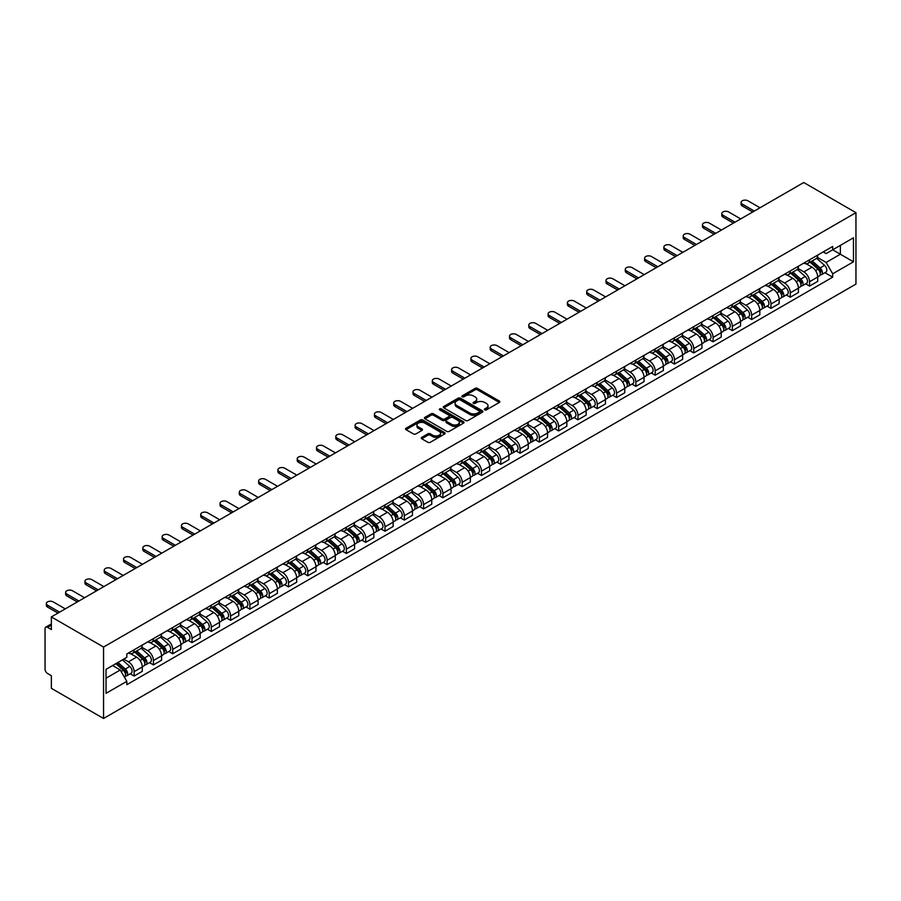 <?xml version="1.0" encoding="UTF-8"?>
<svg xmlns="http://www.w3.org/2000/svg" width="901" height="901" viewBox="0 0 901 901"><rect width="100%" height="100%" fill="white"/><g stroke="black" fill="none" stroke-linecap="round" stroke-linejoin="round"><path stroke-width="1.35" d="M484.738 409.876A1.205 0.698 0 0 0 486.439 409.876L499.345 402.432A1.712 0.991 0 0 0 499.841 401.733A1.712 0.991 0 0 0 499.345 401.035L477.485 388.41A1.712 0.991 0 0 0 475.052 388.41L462.157 395.866A1.205 0.698 0 0 0 463.857 396.845L465.524 395.877A5.496 3.176 0 0 1 473.295 395.877L475.12 396.924A5.496 3.176 0 0 1 476.73 399.177A5.496 3.176 0 0 1 475.12 401.418L473.442 402.375A1.205 0.698 0 0 0 475.142 403.366L476.82 402.398A5.496 3.176 0 0 1 484.592 402.398L486.405 403.445A5.496 3.176 0 0 1 488.015 405.698A5.496 3.176 0 0 1 486.405 407.939L484.738 408.896A1.205 0.698 0 0 0 484.738 409.876L484.738 408.896M421.747 437.345A1.712 0.991 0 0 0 421.251 438.044A1.712 0.991 0 0 0 421.747 438.742L427.885 442.29A1.712 0.991 0 0 0 430.306 442.29L444.644 434.012A1.712 0.991 0 0 0 445.139 433.313A1.712 0.991 0 0 0 444.644 432.615L422.783 419.99A1.712 0.991 0 0 0 420.35 419.99L406.024 428.268A1.712 0.991 0 0 0 405.518 428.966A1.712 0.991 0 0 0 406.024 429.664L413.435 433.944A1.712 0.991 0 0 0 415.857 433.944L421.995 430.408A1.712 0.991 0 0 0 422.49 429.698A1.712 0.991 0 0 0 421.995 429L418.323 426.883A4.595 2.647 0 0 1 416.972 425.002A4.595 2.647 0 0 1 419.81 422.558A4.595 2.647 0 0 1 424.81 423.132L439.204 431.444A4.595 2.647 0 0 1 440.555 433.313A4.595 2.647 0 0 1 437.717 435.769A4.595 2.647 0 0 1 432.705 435.194L430.306 433.809A1.712 0.991 0 0 0 427.885 433.809L421.747 437.345L421.747 438.742M103.559 647.053L51.357 616.915L803.748 182.52L855.95 212.67L103.559 647.053L103.559 718.48L855.95 284.085L855.95 212.67M465.648 420.485A1.712 0.991 0 0 0 468.07 420.485L482.407 412.207A1.712 0.991 0 0 0 482.902 411.509A1.712 0.991 0 0 0 482.407 410.811L460.546 398.186A1.712 0.991 0 0 0 458.113 398.186L443.788 406.464A1.712 0.991 0 0 0 443.281 407.162A1.712 0.991 0 0 0 443.788 407.86L465.648 420.485M440.082 410.146A1.205 0.698 0 0 1 441.299 410.315L463.497 423.132L449.194 431.388A1.712 0.991 0 0 1 446.761 431.388L424.912 418.762L424.912 417.366A1.712 0.991 0 0 0 424.405 418.064A1.712 0.991 0 0 0 424.912 418.762M424.912 417.366L431.038 413.829A1.712 0.991 0 0 1 433.471 413.829L442.335 418.942A1.712 0.991 0 0 0 444.756 418.942L448.833 416.589A1.712 0.991 0 0 0 449.329 415.89A1.712 0.991 0 0 0 448.833 415.192L439.598 409.865A1.205 0.698 0 0 1 441.299 408.885L463.519 421.713A1.712 0.991 0 0 1 464.026 422.411A1.712 0.991 0 0 1 463.519 423.11L463.519 421.713M51.357 616.915L51.357 629.551L47.528 627.344A3.503 2.016 -120 0 0 45.771 627.164A3.503 2.016 -120 0 0 45.05 628.763L45.05 669.195A3.503 2.016 -120 0 0 47.528 673.475L51.357 675.694L51.357 688.33L103.559 718.48M809.56 259.803A8.053 4.651 60 0 1 807.893 263.419L816.058 258.7A8.053 4.651 -120 0 0 817.725 255.096M797.971 268.475L803.872 271.877A8.053 4.651 60 0 1 809.56 281.731L817.725 277.012A8.053 4.651 -120 0 0 812.038 267.158L806.192 263.79M817.725 277.012L817.725 281.371L809.56 286.09L805.64 283.826M807.893 263.419A8.053 4.651 60 0 1 803.929 263.058M809.56 281.731L809.56 286.09M790.256 270.942A8.053 4.651 60 0 1 788.6 274.557L796.754 269.849A8.053 4.651 -120 0 0 798.421 266.234M786.348 294.965L790.267 297.229L798.421 292.521L798.421 288.162A8.053 4.651 -120 0 0 792.734 278.308L786.888 274.929M788.6 274.557A8.053 4.651 60 0 1 784.636 274.197M778.678 279.614L784.568 283.015A8.053 4.651 60 0 1 790.267 292.87L790.267 297.229M770.963 282.092A8.053 4.651 60 0 1 769.296 285.696L777.462 280.988A8.053 4.651 -120 0 0 779.128 277.373M767.044 306.115L770.963 308.367L779.128 303.66L779.128 299.301A8.053 4.651 -120 0 0 773.441 289.446L767.596 286.067M769.296 285.696A8.053 4.651 60 0 1 765.332 285.335M759.374 290.753L765.276 294.154A8.053 4.651 60 0 1 770.963 304.02L770.963 308.367M751.659 293.23A8.053 4.651 60 0 1 750.004 296.846L758.158 292.127A8.053 4.651 -120 0 0 759.825 288.511M747.751 317.253L751.671 319.517L759.825 314.798L759.825 310.44A8.053 4.651 -120 0 0 754.137 300.585L748.292 297.217M750.004 296.846A8.053 4.651 60 0 1 746.039 296.474M740.081 301.891L745.972 305.304A8.053 4.651 60 0 1 751.671 315.159L751.671 319.517M732.367 304.369A8.053 4.651 60 0 1 730.7 307.984L738.865 303.265A8.053 4.651 -120 0 0 740.532 299.661M728.447 328.392L732.367 330.656L740.532 325.937L740.532 321.589A8.053 4.651 -120 0 0 734.844 311.723L728.999 308.356M730.7 307.984A8.053 4.651 60 0 1 726.735 307.624M720.777 313.041L726.679 316.442A8.053 4.651 60 0 1 732.367 326.297L732.367 330.656M713.063 315.508A8.053 4.651 60 0 1 711.407 319.123L719.561 314.415A8.053 4.651 -120 0 0 721.228 310.8M709.155 339.542L713.074 341.794L721.228 337.087L721.228 332.728A8.053 4.651 -120 0 0 715.54 322.873L709.695 319.495M711.407 319.123A8.053 4.651 60 0 1 707.443 318.763M701.485 324.18L707.375 327.581A8.053 4.651 60 0 1 713.074 337.436L713.074 341.794M693.77 326.658A8.053 4.651 60 0 1 692.103 330.273L700.268 325.554A8.053 4.651 -120 0 0 701.935 321.939M689.851 350.68L693.77 352.933L701.935 348.225L701.935 343.867A8.053 4.651 -120 0 0 696.248 334.012L690.403 330.633M692.103 330.273A8.053 4.651 60 0 1 688.139 329.901M682.181 335.318L688.082 338.72A8.053 4.651 60 0 1 693.77 348.586L693.77 352.933M674.466 337.796A8.053 4.651 60 0 1 672.81 341.411L680.965 336.692A8.053 4.651 -120 0 0 682.631 333.077M670.558 361.819L674.466 364.083L682.631 359.364L682.631 355.005A8.053 4.651 -120 0 0 676.944 345.151L671.099 341.783M672.81 341.411A8.053 4.651 60 0 1 668.846 341.051M662.888 346.457L668.779 349.87A8.053 4.651 60 0 1 674.466 359.724L674.466 364.083M655.173 348.935A8.053 4.651 60 0 1 653.507 352.55L661.672 347.842A8.053 4.651 -120 0 0 663.339 344.227M651.254 372.958L655.173 375.221L663.339 370.502L663.339 366.155A8.053 4.651 -120 0 0 657.651 356.3L651.806 352.922M653.507 352.55A8.053 4.651 60 0 1 649.542 352.19M643.584 357.607L649.486 361.008A8.053 4.651 60 0 1 655.173 370.863L655.173 375.221M635.869 360.085A8.053 4.651 60 0 1 634.214 363.689L642.368 358.981A8.053 4.651 -120 0 0 644.035 355.366M631.961 384.108L635.869 386.36L644.035 381.652L644.035 377.294A8.053 4.651 -120 0 0 638.347 367.439L632.502 364.06M634.214 363.689A8.053 4.651 60 0 1 630.25 363.328M624.292 368.746L630.182 372.147A8.053 4.651 60 0 1 635.869 382.001L635.869 386.36M616.577 371.223A8.053 4.651 60 0 1 614.91 374.839L623.075 370.12A8.053 4.651 -120 0 0 624.742 366.504M612.657 395.246L616.577 397.51L624.742 392.791L624.742 388.432A8.053 4.651 -120 0 0 619.055 378.578L613.209 375.199M614.91 374.839A8.053 4.651 60 0 1 610.946 374.467M604.988 379.884L610.889 383.297A8.053 4.651 60 0 1 616.577 393.151L616.577 397.51M597.273 382.362A8.053 4.651 60 0 1 595.617 385.977L603.771 381.258A8.053 4.651 -120 0 0 605.438 377.654M593.365 406.385L597.273 408.649L605.438 403.93L605.438 399.571A8.053 4.651 -120 0 0 599.751 389.716L593.905 386.349M595.617 385.977A8.053 4.651 60 0 1 591.653 385.617M585.695 391.034L591.585 394.435A8.053 4.651 60 0 1 597.273 404.29L597.273 408.649M577.98 393.5A8.053 4.651 60 0 1 576.313 397.116L584.479 392.408A8.053 4.651 -120 0 0 586.146 388.793M574.061 417.523L577.98 419.787L586.146 415.079L586.146 410.721A8.053 4.651 -120 0 0 580.458 400.866L574.613 397.487M576.313 397.116A8.053 4.651 60 0 1 572.349 396.755M566.391 402.173L572.293 405.574A8.053 4.651 60 0 1 577.98 415.429L577.98 419.787M558.676 404.65A8.053 4.651 60 0 1 557.021 408.254L565.175 403.547A8.053 4.651 -120 0 0 566.842 399.931M554.768 428.673L558.676 430.926L566.842 426.218L566.842 421.859A8.053 4.651 -120 0 0 561.154 412.005L555.309 408.626M557.021 408.254A8.053 4.651 60 0 1 553.056 407.894M547.098 413.311L552.989 416.712A8.053 4.651 60 0 1 558.676 426.578L558.676 430.926M539.384 415.789A8.053 4.651 60 0 1 537.717 419.404L545.882 414.685A8.053 4.651 -120 0 0 547.549 411.07M535.464 439.812L539.384 442.076L547.549 437.357L547.549 432.998A8.053 4.651 -120 0 0 541.861 423.143L536.016 419.776M537.717 419.404A8.053 4.651 60 0 1 533.752 419.044M527.795 424.45L533.696 427.862A8.053 4.651 60 0 1 539.384 437.717L539.384 442.076M520.08 426.928A8.053 4.651 60 0 1 518.413 430.543L526.578 425.835A8.053 4.651 -120 0 0 528.245 422.22M516.172 450.95L520.08 453.214L528.245 448.495L528.245 444.148A8.053 4.651 -120 0 0 522.557 434.282L516.712 430.915M518.413 430.543A8.053 4.651 60 0 1 514.46 430.182M508.502 435.6L514.392 439.001A8.053 4.651 60 0 1 520.08 448.856L520.08 453.214M500.787 438.077A8.053 4.651 60 0 1 499.12 441.681L507.286 436.974A8.053 4.651 -120 0 0 508.952 433.358M496.868 462.1L500.787 464.353L508.952 459.645L508.952 455.287A8.053 4.651 -120 0 0 503.265 445.432L497.42 442.053M499.12 441.681A8.053 4.651 60 0 1 495.156 441.321M489.198 446.738L495.1 450.14A8.053 4.651 60 0 1 500.787 459.994L500.787 464.353M481.483 449.216A8.053 4.651 60 0 1 479.816 452.831L487.982 448.112A8.053 4.651 -120 0 0 489.648 444.497M477.575 473.239L481.483 475.503L489.648 470.784L489.648 466.425A8.053 4.651 -120 0 0 483.961 456.57L478.116 453.192M479.816 452.831A8.053 4.651 60 0 1 475.863 452.46M469.905 457.877L475.796 461.289A8.053 4.651 60 0 1 481.483 471.144L481.483 475.503M462.19 460.355A8.053 4.651 60 0 1 460.524 463.97L468.689 459.251A8.053 4.651 -120 0 0 470.356 455.647M458.271 484.378L462.19 486.641L470.356 481.922L470.356 477.564A8.053 4.651 -120 0 0 464.668 467.709L458.823 464.342M460.524 463.97A8.053 4.651 60 0 1 456.559 463.61M450.601 469.027L456.503 472.428A8.053 4.651 60 0 1 462.19 482.283L462.19 486.641M442.887 471.493A8.053 4.651 60 0 1 441.22 475.109L449.385 470.401A8.053 4.651 -120 0 0 451.052 466.786M438.978 495.516L442.887 497.78L451.052 493.072L451.052 488.714A8.053 4.651 -120 0 0 445.364 478.859L439.519 475.48M441.22 475.109A8.053 4.651 60 0 1 437.267 474.748M431.309 480.165L437.199 483.567A8.053 4.651 60 0 1 442.887 493.421L442.887 497.78M423.594 482.643A8.053 4.651 60 0 1 421.927 486.247L430.092 481.539A8.053 4.651 -120 0 0 431.759 477.924M419.675 506.666L423.594 508.919L431.759 504.211L431.759 499.852A8.053 4.651 -120 0 0 426.072 489.998L420.226 486.619M421.927 486.247A8.053 4.651 60 0 1 417.963 485.887M412.005 491.304L417.906 494.705A8.053 4.651 60 0 1 423.594 504.571L423.594 508.919M404.29 493.782A8.053 4.651 60 0 1 402.623 497.397L410.788 492.678A8.053 4.651 -120 0 0 412.455 489.063M400.382 517.805L404.29 520.068L412.455 515.349L412.455 510.991A8.053 4.651 -120 0 0 406.768 501.136L400.922 497.769M402.623 497.397A8.053 4.651 60 0 1 398.67 497.025M392.712 502.443L398.602 505.855A8.053 4.651 60 0 1 404.29 515.71L404.29 520.068M384.997 504.92A8.053 4.651 60 0 1 383.33 508.536L391.496 503.817A8.053 4.651 -120 0 0 393.163 500.213M381.078 528.943L384.997 531.207L393.163 526.488L393.163 522.141A8.053 4.651 -120 0 0 387.475 512.275L381.63 508.907M383.33 508.536A8.053 4.651 60 0 1 379.366 508.175M373.408 513.593L379.31 516.994A8.053 4.651 60 0 1 384.997 526.848L384.997 531.207M365.693 516.07A8.053 4.651 60 0 1 364.027 519.674L372.192 514.967A8.053 4.651 -120 0 0 373.859 511.351M361.785 540.093L365.693 542.346L373.859 537.638L373.859 533.279A8.053 4.651 -120 0 0 368.171 523.425L362.326 520.046M364.027 519.674A8.053 4.651 60 0 1 360.073 519.314M354.116 524.731L360.006 528.132A8.053 4.651 60 0 1 365.693 537.987L365.693 542.346M346.401 527.209A8.053 4.651 60 0 1 344.734 530.824L352.899 526.105A8.053 4.651 -120 0 0 354.566 522.49M342.481 551.232L346.401 553.496L354.566 548.777L354.566 544.418A8.053 4.651 -120 0 0 348.878 534.563L343.033 531.185M344.734 530.824A8.053 4.651 60 0 1 340.769 530.452M334.812 535.87L340.713 539.282A8.053 4.651 60 0 1 346.401 549.137L346.401 553.496M327.097 538.347A8.053 4.651 60 0 1 325.43 541.963L333.595 537.244A8.053 4.651 -120 0 0 335.262 533.64M323.189 562.37L327.097 564.634L335.262 559.915L335.262 555.557A8.053 4.651 -120 0 0 329.575 545.702L323.729 542.334M325.43 541.963A8.053 4.651 60 0 1 321.477 541.602M315.519 547.02L321.409 550.421A8.053 4.651 60 0 1 327.097 560.276L327.097 564.634M307.804 549.486A8.053 4.651 60 0 1 306.137 553.101L314.303 548.394A8.053 4.651 -120 0 0 315.969 544.778M303.885 573.509L307.804 575.773L315.969 571.065L315.969 566.706A8.053 4.651 -120 0 0 310.282 556.852L304.437 553.473M306.137 553.101A8.053 4.651 60 0 1 302.173 552.741M296.215 558.158L302.117 561.56A8.053 4.651 60 0 1 307.804 571.414L307.804 575.773M288.5 560.636A8.053 4.651 60 0 1 286.833 564.24L294.999 559.532A8.053 4.651 -120 0 0 296.666 555.917M284.592 584.659L288.5 586.911L296.666 582.204L296.666 577.845A8.053 4.651 -120 0 0 290.978 567.99L285.133 564.612M286.833 564.24A8.053 4.651 60 0 1 282.88 563.88M276.922 569.297L282.813 572.698A8.053 4.651 60 0 1 288.5 582.564L288.5 586.911M269.208 571.775A8.053 4.651 60 0 1 267.541 575.39L275.706 570.671A8.053 4.651 -120 0 0 277.373 567.056M265.288 595.798L269.208 598.061L277.373 593.342L277.373 588.984A8.053 4.651 -120 0 0 271.685 579.129L265.84 575.762M267.541 575.39A8.053 4.651 60 0 1 263.576 575.018M257.618 580.435L263.52 583.848A8.053 4.651 60 0 1 269.208 593.703L269.208 598.061M249.904 582.913A8.053 4.651 60 0 1 248.237 586.528L256.402 581.809A8.053 4.651 -120 0 0 258.069 578.205M245.996 606.936L249.904 609.2L258.069 604.481L258.069 600.134A8.053 4.651 -120 0 0 252.381 590.268L246.536 586.9M248.237 586.528A8.053 4.651 60 0 1 244.284 586.168M238.326 591.585L244.216 594.987A8.053 4.651 60 0 1 249.904 604.841L249.904 609.2M230.611 594.063A8.053 4.651 60 0 1 228.944 597.667L237.109 592.959A8.053 4.651 -120 0 0 238.776 589.344M226.692 618.086L230.611 620.338L238.776 615.631L238.776 611.272A8.053 4.651 -120 0 0 233.089 601.418L227.243 598.039M228.944 597.667A8.053 4.651 60 0 1 224.98 597.307M219.022 602.724L224.923 606.125A8.053 4.651 60 0 1 230.611 615.98L230.611 620.338M211.307 605.202A8.053 4.651 60 0 1 209.64 608.817L217.805 604.098A8.053 4.651 -120 0 0 219.472 600.483M207.399 629.225L211.307 631.477L219.472 626.769L219.472 622.411A8.053 4.651 -120 0 0 213.785 612.556L207.94 609.177M209.64 608.817A8.053 4.651 60 0 1 205.687 608.445M199.729 613.863L205.619 617.275A8.053 4.651 60 0 1 211.307 627.13L211.307 631.477M192.014 616.34A8.053 4.651 60 0 1 190.348 619.956L198.513 615.237A8.053 4.651 -120 0 0 200.18 611.633M188.095 640.363L192.014 642.627L200.18 637.908L200.18 633.549A8.053 4.651 -120 0 0 194.492 623.695L188.647 620.327M190.348 619.956A8.053 4.651 60 0 1 186.383 619.595M180.425 625.001L186.327 628.414A8.053 4.651 60 0 1 192.014 638.268L192.014 642.627M172.71 627.479A8.053 4.651 60 0 1 171.044 631.094L179.209 626.386A8.053 4.651 -120 0 0 180.876 622.771M168.802 651.502L172.71 653.766L180.876 649.058L180.876 644.699A8.053 4.651 -120 0 0 175.188 634.845L169.343 631.466M171.044 631.094A8.053 4.651 60 0 1 167.09 630.734M161.133 636.151L167.023 639.552A8.053 4.651 60 0 1 172.71 649.407L172.71 653.766M153.418 638.629A8.053 4.651 60 0 1 151.751 642.233L159.916 637.525A8.053 4.651 -120 0 0 161.583 633.91M149.498 662.652L153.418 664.904L161.583 660.196L161.583 655.838A8.053 4.651 -120 0 0 155.896 645.983L150.05 642.604M151.751 642.233A8.053 4.651 60 0 1 147.787 641.872M141.829 647.29L147.73 650.691A8.053 4.651 60 0 1 153.418 660.546L153.418 664.904M134.114 649.767A8.053 4.651 60 0 1 132.447 653.383L140.612 648.664A8.053 4.651 -120 0 0 142.279 645.048M130.206 673.79L134.114 676.054L142.279 671.335L142.279 666.977A8.053 4.651 -120 0 0 136.592 657.122L130.746 653.754M132.447 653.383A8.053 4.651 60 0 1 128.494 653.011M123.73 659.127L128.426 661.841A8.053 4.651 60 0 1 134.114 671.695L134.114 676.054M823.232 251.908L826.138 253.586L853.472 237.808L840.363 245.376L840.363 254.228L826.138 262.45L817.275 257.326M106.036 678.194L120.261 669.984L126.816 681.336L106.036 693.331L106.036 669.33L126.816 657.336L126.816 653.98L832.693 246.446L832.693 249.802L853.472 261.808L832.693 273.803L826.138 262.45M853.472 237.808L853.472 261.808M126.816 681.336L126.816 684.692L832.693 277.159L832.693 273.803M120.261 669.984L112.591 665.546M824.944 272.688L832.693 277.159M485.222 410.056L486.405 409.369A5.496 3.176 0 0 0 488.015 407.117L488.015 405.698M476.73 399.177L476.73 400.596A5.496 3.176 0 0 1 475.12 402.848L473.926 403.535M499.323 402.443L477.485 389.84A1.712 0.991 0 0 0 475.052 389.84L462.63 397.014M482.384 412.23L460.546 399.616A1.712 0.991 0 0 0 458.113 399.616L443.81 407.883L443.788 406.464M479.366 412.005A1.205 0.698 0 0 0 479.366 411.025L460.186 399.943A1.205 0.698 0 0 0 458.485 399.943L456.717 400.956A5.496 3.176 0 0 0 455.106 403.209A5.496 3.176 0 0 0 456.717 405.45L469.838 413.018A5.496 3.176 0 0 0 477.609 413.018L479.366 412.005L479.366 413.435A1.205 0.698 0 0 0 479.715 412.94L479.715 411.509M455.106 403.209L455.106 404.628A5.496 3.176 0 0 0 456.717 406.88L456.717 405.45M479.366 413.435L477.609 414.449A5.496 3.176 0 0 1 469.838 414.449L456.717 406.88M424.934 418.785L431.038 415.248L431.038 413.829M449.329 415.89L449.329 417.321A1.712 0.991 0 0 1 448.833 418.019L444.756 420.373A1.712 0.991 0 0 1 442.335 420.373L433.471 415.248A1.712 0.991 0 0 0 431.038 415.248M451.525 424.258A4.595 2.647 0 0 0 456.537 424.833A4.595 2.647 0 0 0 459.375 422.378A4.595 2.647 0 0 0 458.023 420.497L452.955 417.58A1.712 0.991 0 0 0 450.523 417.58L446.457 419.922A1.712 0.991 0 0 0 445.961 420.621A1.712 0.991 0 0 0 446.457 421.33L451.525 424.258L451.525 425.677A4.595 2.647 0 0 0 456.537 426.252A4.595 2.647 0 0 0 459.375 423.808L459.375 422.378M445.961 420.621L445.961 422.051A1.712 0.991 0 0 0 446.457 422.749L446.457 421.33M451.525 425.677L446.457 422.749M440.555 433.313L440.555 434.744A4.595 2.647 0 0 1 437.717 437.188A4.595 2.647 0 0 1 432.705 436.613L430.306 435.228A1.712 0.991 0 0 0 427.885 435.228L421.769 438.764M416.972 425.002L416.972 426.432A4.595 2.647 0 0 0 418.323 428.313L418.323 426.883M421.972 430.419L418.323 428.313M444.644 432.615L444.644 434.012L422.783 421.42A1.712 0.991 0 0 0 420.35 421.42L406.047 429.687M810.123 262.135L817.984 269.151A4.37 2.523 60 0 1 819.358 275.909L817.725 276.855M810.326 262.315L814.031 264.455M810.911 261.673L819.662 269.478A2.095 1.216 60 0 1 820.315 272.733A2.095 1.216 60 0 1 820.124 272.8M812.218 260.918L820.09 267.935A4.37 2.523 60 0 1 821.453 274.704A4.37 2.523 60 0 1 820.135 274.839M816.61 258.283L824.539 265.367A4.37 2.523 60 0 1 825.913 272.125L821.453 274.704M752.718 211.983L742.266 205.957A4.021 2.32 180 0 1 741.084 204.313L741.084 202.455A4.021 2.32 -0 0 0 742.266 204.099L754.328 211.059M760.016 207.771L747.954 200.81A4.021 2.32 -0 0 0 743.573 200.304A4.021 2.32 -0 0 0 741.084 202.455M790.819 273.273L798.68 280.29A4.37 2.523 60 0 1 800.054 287.059L798.421 287.993M791.033 273.465L794.727 275.593M791.607 272.812L800.358 280.628A2.095 1.216 60 0 1 801.023 283.871A2.095 1.216 60 0 1 800.831 283.95M792.925 272.057L800.786 279.073A4.37 2.523 60 0 1 802.16 285.842A4.37 2.523 60 0 1 800.843 285.977M797.306 269.433L805.235 276.506A4.37 2.523 60 0 1 806.609 283.274L802.16 285.842M771.526 284.412L779.388 291.428A4.37 2.523 60 0 1 780.762 298.197L779.128 299.143M771.729 284.603L775.434 286.743M772.315 283.961L781.066 291.766A2.095 1.216 60 0 1 781.719 295.01A2.095 1.216 60 0 1 781.527 295.089M773.621 283.207L781.494 290.223A4.37 2.523 60 0 1 782.856 296.981A4.37 2.523 60 0 1 781.539 297.127M778.013 280.571L785.942 287.644A4.37 2.523 60 0 1 787.316 294.413L782.856 296.981M733.414 223.133L722.962 217.096A4.021 2.32 180 0 1 721.791 215.452L721.791 213.593A4.021 2.32 -0 0 0 722.962 215.238L735.025 222.198M740.712 218.92L728.65 211.949A4.021 2.32 -0 0 0 724.269 211.453A4.021 2.32 -0 0 0 721.791 213.593M714.121 234.271L703.67 228.235A4.021 2.32 180 0 1 702.487 226.59L702.487 224.732A4.021 2.32 -0 0 0 703.67 226.376L715.732 233.348M721.419 230.059L709.357 223.099A4.021 2.32 -0 0 0 704.976 222.592A4.021 2.32 -0 0 0 702.487 224.732M752.222 295.562L760.084 302.578A4.37 2.523 60 0 1 761.458 309.336L759.825 310.282M752.436 295.742L756.13 297.882M753.011 295.1L761.762 302.905A2.095 1.216 60 0 1 762.426 306.149A2.095 1.216 60 0 1 762.235 306.227M754.328 294.345L762.19 301.362A4.37 2.523 60 0 1 763.564 308.119A4.37 2.523 60 0 1 762.246 308.266M758.71 291.71L766.638 298.794A4.37 2.523 60 0 1 768.012 305.552L763.564 308.119M732.93 306.7L740.791 313.717A4.37 2.523 60 0 1 742.165 320.474L740.532 321.42M733.132 306.881L736.838 309.02M733.718 306.239L742.469 314.055A2.095 1.216 60 0 1 743.122 317.298A2.095 1.216 60 0 1 742.931 317.377M735.025 305.484L742.897 312.501A4.37 2.523 60 0 1 744.26 319.269A4.37 2.523 60 0 1 742.942 319.405M739.417 302.849L747.346 309.933A4.37 2.523 60 0 1 748.72 316.69L744.26 319.269M713.626 317.839L721.487 324.856A4.37 2.523 60 0 1 722.861 331.624L721.228 332.559M713.84 318.03L717.534 320.159M714.414 317.389L723.165 325.193A2.095 1.216 60 0 1 723.83 328.437A2.095 1.216 60 0 1 723.638 328.516M715.732 316.623L723.593 323.639A4.37 2.523 60 0 1 724.967 330.408A4.37 2.523 60 0 1 723.649 330.543M720.113 313.998L728.042 321.071A4.37 2.523 60 0 1 729.416 327.84L724.967 330.408M694.817 245.41L684.366 239.373A4.021 2.32 180 0 1 683.195 237.74L683.195 235.882A4.021 2.32 -0 0 0 684.366 237.515L696.428 244.486M702.116 241.198L690.053 234.237A4.021 2.32 -0 0 0 685.672 233.731A4.021 2.32 -0 0 0 683.195 235.882M675.525 256.56L665.073 250.523A4.021 2.32 180 0 1 663.891 248.879L663.891 247.02A4.021 2.32 -0 0 0 665.073 248.665L677.135 255.625M682.823 252.336L670.761 245.376A4.021 2.32 -0 0 0 666.38 244.869A4.021 2.32 -0 0 0 663.891 247.02M656.221 267.698L645.769 261.662A4.021 2.32 180 0 1 644.598 260.017L644.598 258.159A4.021 2.32 -0 0 0 645.769 259.803L657.831 266.764M663.519 263.486L651.457 256.515A4.021 2.32 -0 0 0 647.076 256.019A4.021 2.32 -0 0 0 644.598 258.159M636.928 278.837L626.477 272.8A4.021 2.32 180 0 1 625.294 271.156L625.294 269.298A4.021 2.32 -0 0 0 626.477 270.942L638.539 277.913M644.226 274.625L632.164 267.665A4.021 2.32 -0 0 0 627.783 267.158A4.021 2.32 -0 0 0 625.294 269.298M617.624 289.976L607.173 283.95A4.021 2.32 180 0 1 606.001 282.306L606.001 280.448A4.021 2.32 -0 0 0 607.173 282.092L619.235 289.052M624.922 285.763L612.86 278.803A4.021 2.32 -0 0 0 608.479 278.296A4.021 2.32 -0 0 0 606.001 280.448M598.332 301.125L587.88 295.089A4.021 2.32 180 0 1 586.697 293.444L586.697 291.586A4.021 2.32 -0 0 0 587.88 293.23L599.942 300.191M605.63 296.902L593.568 289.942A4.021 2.32 -0 0 0 589.186 289.435A4.021 2.32 -0 0 0 586.697 291.586M579.028 312.264L568.576 306.227A4.021 2.32 180 0 1 567.405 304.583L567.405 302.725A4.021 2.32 -0 0 0 568.576 304.369L580.638 311.329M586.326 308.052L574.264 301.08A4.021 2.32 -0 0 0 569.882 300.585A4.021 2.32 -0 0 0 567.405 302.725M559.735 323.403L549.283 317.366A4.021 2.32 180 0 1 548.101 315.722L548.101 313.875A4.021 2.32 -0 0 0 549.283 315.508L561.346 322.479M567.033 319.191L554.971 312.23A4.021 2.32 -0 0 0 550.59 311.723A4.021 2.32 -0 0 0 548.101 313.875M540.431 334.541L529.979 328.516A4.021 2.32 180 0 1 528.808 326.872L528.808 325.013A4.021 2.32 -0 0 0 529.979 326.658L542.042 333.618M547.729 330.329L535.667 323.369A4.021 2.32 -0 0 0 531.286 322.862A4.021 2.32 -0 0 0 528.808 325.013M521.138 345.691L510.687 339.654A4.021 2.32 180 0 1 509.504 338.01L509.504 336.152A4.021 2.32 -0 0 0 510.687 337.796L522.749 344.756M528.437 341.479L516.374 334.508A4.021 2.32 -0 0 0 511.993 334.012A4.021 2.32 -0 0 0 509.504 336.152M501.834 356.83L491.383 350.793A4.021 2.32 180 0 1 490.212 349.149L490.212 347.29A4.021 2.32 -0 0 0 491.383 348.935L503.445 355.906M509.133 352.618L497.07 345.657A4.021 2.32 -0 0 0 492.689 345.151A4.021 2.32 -0 0 0 490.212 347.29M482.542 367.968L472.09 361.932A4.021 2.32 180 0 1 470.908 360.299L470.908 358.44A4.021 2.32 -0 0 0 472.09 360.085L484.152 367.045M489.84 363.756L477.778 356.796A4.021 2.32 -0 0 0 473.397 356.289A4.021 2.32 -0 0 0 470.908 358.44M463.238 379.118L452.786 373.082A4.021 2.32 180 0 1 451.615 371.437L451.615 369.579A4.021 2.32 -0 0 0 452.786 371.223L464.848 378.183M470.536 374.895L458.474 367.935A4.021 2.32 -0 0 0 454.093 367.428A4.021 2.32 -0 0 0 451.615 369.579M443.945 390.257L433.494 384.22A4.021 2.32 180 0 1 432.311 382.576L432.311 380.718A4.021 2.32 -0 0 0 433.494 382.362L445.556 389.322M451.243 386.045L439.181 379.073A4.021 2.32 -0 0 0 434.8 378.578A4.021 2.32 -0 0 0 432.311 380.718M424.641 401.395L414.19 395.359A4.021 2.32 180 0 1 413.018 393.714L413.018 391.867A4.021 2.32 -0 0 0 414.19 393.5L426.252 400.472M431.939 397.183L419.877 390.223A4.021 2.32 -0 0 0 415.496 389.716A4.021 2.32 -0 0 0 413.018 391.867M405.349 412.534L394.897 406.509A4.021 2.32 180 0 1 393.714 404.864L393.714 403.006A4.021 2.32 -0 0 0 394.897 404.65L406.959 411.611M412.647 408.322L400.585 401.362A4.021 2.32 -0 0 0 396.203 400.855A4.021 2.32 -0 0 0 393.714 403.006M386.045 423.684L375.593 417.647A4.021 2.32 180 0 1 374.422 416.003L374.422 414.145A4.021 2.32 -0 0 0 375.593 415.789L387.655 422.749M393.343 419.472L381.281 412.5A4.021 2.32 -0 0 0 376.9 412.005A4.021 2.32 -0 0 0 374.422 414.145M366.752 434.823L356.3 428.786A4.021 2.32 180 0 1 355.118 427.142L355.118 425.283A4.021 2.32 -0 0 0 356.3 426.928L368.363 433.899M374.05 430.61L361.988 423.65A4.021 2.32 -0 0 0 357.607 423.143A4.021 2.32 -0 0 0 355.118 425.283M347.448 445.961L336.997 439.925A4.021 2.32 180 0 1 335.825 438.291L335.825 436.433A4.021 2.32 -0 0 0 336.997 438.077L349.059 445.038M354.746 441.749L342.684 434.789A4.021 2.32 -0 0 0 338.303 434.282A4.021 2.32 -0 0 0 335.825 436.433M694.333 328.978L702.194 336.005A4.37 2.523 60 0 1 703.568 342.763L701.935 343.709M694.536 329.169L698.241 331.309M695.122 328.527L703.872 336.332A2.095 1.216 60 0 1 704.526 339.576A2.095 1.216 60 0 1 704.334 339.654M696.428 327.773L704.3 334.789A4.37 2.523 60 0 1 705.663 341.547A4.37 2.523 60 0 1 704.345 341.693M700.82 325.137L708.749 332.21A4.37 2.523 60 0 1 710.123 338.979L705.663 341.547M675.029 340.127L682.89 347.144A4.37 2.523 60 0 1 684.264 353.902L682.631 354.848M675.243 340.308L678.937 342.448M675.818 339.666L684.569 347.471A2.095 1.216 60 0 1 685.233 350.726A2.095 1.216 60 0 1 685.042 350.793M677.135 338.911L684.997 345.928A4.37 2.523 60 0 1 686.371 352.685A4.37 2.523 60 0 1 685.053 352.832M681.516 336.276L689.445 343.36A4.37 2.523 60 0 1 690.819 350.117L686.371 352.685M655.737 351.266L663.598 358.283A4.37 2.523 60 0 1 664.972 365.051L663.339 365.986M655.939 351.458L659.645 353.586M656.525 350.804L665.276 358.621A2.095 1.216 60 0 1 665.929 361.864A2.095 1.216 60 0 1 665.738 361.943M657.831 350.05L665.704 357.066A4.37 2.523 60 0 1 667.067 363.835A4.37 2.523 60 0 1 665.749 363.97M662.224 347.414L670.153 354.498A4.37 2.523 60 0 1 671.527 361.256L667.067 363.835M636.433 362.405L644.294 369.421A4.37 2.523 60 0 1 645.668 376.19L644.035 377.136M636.647 362.596L640.341 364.736M637.221 361.954L645.972 369.759A2.095 1.216 60 0 1 646.636 373.003A2.095 1.216 60 0 1 646.445 373.082M638.539 361.2L646.4 368.216A4.37 2.523 60 0 1 647.774 374.974A4.37 2.523 60 0 1 646.456 375.12M642.92 358.564L650.849 365.637A4.37 2.523 60 0 1 652.223 372.406L647.774 374.974M617.14 373.555L625.001 380.571A4.37 2.523 60 0 1 626.375 387.329L624.742 388.275M617.343 373.735L621.048 375.875M617.928 373.093L626.679 380.898A2.095 1.216 60 0 1 627.333 384.141A2.095 1.216 60 0 1 627.141 384.22M619.235 372.338L627.107 379.355A4.37 2.523 60 0 1 628.47 386.112A4.37 2.523 60 0 1 627.152 386.259M623.627 369.703L631.556 376.787A4.37 2.523 60 0 1 632.93 383.544L628.47 386.112M597.836 384.693L605.697 391.71A4.37 2.523 60 0 1 607.071 398.467L605.438 399.413M598.05 384.873L601.744 387.013M598.624 384.231L607.375 392.036A2.095 1.216 60 0 1 608.04 395.291A2.095 1.216 60 0 1 607.848 395.359M599.942 383.477L607.803 390.493A4.37 2.523 60 0 1 609.177 397.262A4.37 2.523 60 0 1 607.86 397.397M604.323 380.841L612.252 387.926A4.37 2.523 60 0 1 613.626 394.683L609.177 397.262M578.543 395.832L586.405 402.848A4.37 2.523 60 0 1 587.779 409.617L586.146 410.552M578.746 396.023L582.451 398.152M579.332 395.37L588.083 403.186A2.095 1.216 60 0 1 588.736 406.43A2.095 1.216 60 0 1 588.544 406.509M580.638 394.615L588.499 401.632A4.37 2.523 60 0 1 589.873 408.401A4.37 2.523 60 0 1 588.556 408.536M585.031 391.991L592.959 399.064A4.37 2.523 60 0 1 594.333 405.833L589.873 408.401M559.239 406.97L567.101 413.987A4.37 2.523 60 0 1 568.475 420.756L566.842 421.702M559.453 407.162L563.148 409.302M560.028 406.52L568.779 414.325A2.095 1.216 60 0 1 569.443 417.568A2.095 1.216 60 0 1 569.252 417.647M561.346 405.765L569.207 412.782A4.37 2.523 60 0 1 570.581 419.539A4.37 2.523 60 0 1 569.263 419.686M565.727 403.13L573.655 410.203A4.37 2.523 60 0 1 575.029 416.972L570.581 419.539M539.947 418.12L547.808 425.137A4.37 2.523 60 0 1 549.182 431.894L547.549 432.84M540.149 418.301L543.855 420.44M540.735 417.659L549.486 425.463A2.095 1.216 60 0 1 550.139 428.718A2.095 1.216 60 0 1 549.948 428.786M542.042 416.904L549.903 423.92A4.37 2.523 60 0 1 551.277 430.678A4.37 2.523 60 0 1 549.959 430.824M546.434 414.269L554.363 421.353A4.37 2.523 60 0 1 555.737 428.11L551.277 430.678M520.643 429.259L528.504 436.275A4.37 2.523 60 0 1 529.878 443.044L528.245 443.979M520.857 429.439L524.551 431.579M521.431 428.797L530.182 436.613A2.095 1.216 60 0 1 530.847 439.857A2.095 1.216 60 0 1 530.655 439.936M522.749 428.043L530.61 435.059A4.37 2.523 60 0 1 531.984 441.828A4.37 2.523 60 0 1 530.666 441.963M527.13 425.407L535.059 432.491A4.37 2.523 60 0 1 536.433 439.249L531.984 441.828M501.35 440.398L509.211 447.414A4.37 2.523 60 0 1 510.585 454.183L508.952 455.118M501.553 440.589L505.258 442.729M502.139 439.947L510.89 447.752A2.095 1.216 60 0 1 511.543 450.996A2.095 1.216 60 0 1 511.351 451.074M503.445 439.181L511.306 446.209A4.37 2.523 60 0 1 512.68 452.966A4.37 2.523 60 0 1 511.363 453.102M507.837 436.557L515.766 443.63A4.37 2.523 60 0 1 517.14 450.399L512.68 452.966M482.046 451.547L489.907 458.564A4.37 2.523 60 0 1 491.282 465.321L489.648 466.267M482.26 451.728L485.954 453.867M482.835 451.086L491.586 458.891A2.095 1.216 60 0 1 492.25 462.134A2.095 1.216 60 0 1 492.059 462.213M484.152 450.331L492.014 457.348A4.37 2.523 60 0 1 493.388 464.105A4.37 2.523 60 0 1 492.07 464.252M488.533 447.696L496.462 454.768A4.37 2.523 60 0 1 497.836 461.537L493.388 464.105M462.754 462.686L470.615 469.703A4.37 2.523 60 0 1 471.989 476.46L470.356 477.406M462.956 462.866L466.662 465.006M463.542 462.224L472.293 470.029A2.095 1.216 60 0 1 472.946 473.284A2.095 1.216 60 0 1 472.755 473.352M464.848 461.47L472.71 468.486A4.37 2.523 60 0 1 474.084 475.255A4.37 2.523 60 0 1 472.766 475.39M469.241 458.834L477.17 465.918A4.37 2.523 60 0 1 478.544 472.676L474.084 475.255M443.45 473.825L451.311 480.841A4.37 2.523 60 0 1 452.685 487.61L451.052 488.545M443.664 474.016L447.358 476.145M444.238 473.363L452.989 481.179A2.095 1.216 60 0 1 453.654 484.423A2.095 1.216 60 0 1 453.462 484.501M445.556 472.608L453.417 479.625A4.37 2.523 60 0 1 454.791 486.394A4.37 2.523 60 0 1 453.473 486.529M449.937 469.984L457.866 477.057A4.37 2.523 60 0 1 459.24 483.826L454.791 486.394M424.157 484.963L432.018 491.98A4.37 2.523 60 0 1 433.392 498.749L431.759 499.695M424.36 485.155L428.065 487.295M424.945 484.513L433.696 492.318A2.095 1.216 60 0 1 434.35 495.561A2.095 1.216 60 0 1 434.158 495.64M426.252 483.758L434.113 490.775A4.37 2.523 60 0 1 435.487 497.532A4.37 2.523 60 0 1 434.169 497.679M430.644 481.123L438.573 488.196A4.37 2.523 60 0 1 439.947 494.964L435.487 497.532M404.853 496.113L412.714 503.13A4.37 2.523 60 0 1 414.088 509.887L412.455 510.833M405.067 496.293L408.761 498.433M405.641 495.651L414.392 503.456A2.095 1.216 60 0 1 415.057 506.711A2.095 1.216 60 0 1 414.865 506.779M406.959 494.897L414.82 501.913A4.37 2.523 60 0 1 416.194 508.671A4.37 2.523 60 0 1 414.877 508.817M411.34 492.261L419.269 499.345A4.37 2.523 60 0 1 420.643 506.103L416.194 508.671M385.56 507.252L393.422 514.268A4.37 2.523 60 0 1 394.796 521.037L393.163 521.972M385.763 507.432L389.469 509.572M386.349 506.79L395.1 514.606A2.095 1.216 60 0 1 395.753 517.85A2.095 1.216 60 0 1 395.562 517.929M387.655 506.035L395.516 513.052A4.37 2.523 60 0 1 396.89 519.821A4.37 2.523 60 0 1 395.573 519.956M392.048 503.4L399.976 510.484A4.37 2.523 60 0 1 401.35 517.242L396.89 519.821M366.256 518.39L374.118 525.407A4.37 2.523 60 0 1 375.492 532.176L373.859 533.11M366.47 518.582L370.165 520.71M367.045 517.94L375.796 525.745A2.095 1.216 60 0 1 376.46 528.988A2.095 1.216 60 0 1 376.269 529.067M368.363 517.174L376.224 524.191A4.37 2.523 60 0 1 377.598 530.959A4.37 2.523 60 0 1 376.28 531.094M372.744 514.55L380.673 521.623A4.37 2.523 60 0 1 382.047 528.391L377.598 530.959M346.964 529.54L354.825 536.557A4.37 2.523 60 0 1 356.199 543.314L354.566 544.26M347.167 529.72L350.872 531.86M347.752 529.078L356.503 536.883A2.095 1.216 60 0 1 357.156 540.127A2.095 1.216 60 0 1 356.965 540.206M349.059 528.324L356.92 535.34A4.37 2.523 60 0 1 358.294 542.098A4.37 2.523 60 0 1 356.976 542.244M353.451 525.688L361.38 532.761A4.37 2.523 60 0 1 362.754 539.53L358.294 542.098M327.66 540.679L335.521 547.695A4.37 2.523 60 0 1 336.895 554.453L335.262 555.399M327.874 540.859L331.568 542.999M328.448 540.217L337.199 548.022A2.095 1.216 60 0 1 337.864 551.277A2.095 1.216 60 0 1 337.672 551.344M329.766 539.462L337.627 546.479A4.37 2.523 60 0 1 339.001 553.248A4.37 2.523 60 0 1 337.684 553.383M334.147 536.827L342.076 543.911A4.37 2.523 60 0 1 343.45 550.669L339.001 553.248M328.155 457.111L317.704 451.074A4.021 2.32 180 0 1 316.521 449.43L316.521 447.572A4.021 2.32 -0 0 0 317.704 449.216L329.766 456.176M335.454 452.888L323.391 445.927A4.021 2.32 -0 0 0 319.01 445.421A4.021 2.32 -0 0 0 316.521 447.572M308.852 468.25L298.4 462.213A4.021 2.32 180 0 1 297.229 460.569L297.229 458.71A4.021 2.32 -0 0 0 298.4 460.355L310.462 467.315M316.15 464.038L304.087 457.066A4.021 2.32 -0 0 0 299.706 456.57A4.021 2.32 -0 0 0 297.229 458.71M289.559 479.388L279.107 473.352A4.021 2.32 180 0 1 277.925 471.707L277.925 469.86A4.021 2.32 -0 0 0 279.107 471.493L291.169 478.465M296.857 475.176L284.795 468.216A4.021 2.32 -0 0 0 280.414 467.709A4.021 2.32 -0 0 0 277.925 469.86M270.255 490.527L259.803 484.501A4.021 2.32 180 0 1 258.632 482.857L258.632 480.999A4.021 2.32 -0 0 0 259.803 482.643L271.865 489.603M277.553 486.315L265.491 479.355A4.021 2.32 -0 0 0 261.11 478.848A4.021 2.32 -0 0 0 258.632 480.999M308.367 551.817L316.228 558.834A4.37 2.523 60 0 1 317.603 565.603L315.969 566.538M308.57 552.009L312.275 554.138M309.156 551.356L317.907 559.172A2.095 1.216 60 0 1 318.56 562.415A2.095 1.216 60 0 1 318.368 562.494M310.462 550.601L318.323 557.618A4.37 2.523 60 0 1 319.697 564.386A4.37 2.523 60 0 1 318.38 564.522M314.854 547.977L322.783 555.05A4.37 2.523 60 0 1 324.157 561.819L319.697 564.386M250.962 501.677L240.511 495.64A4.021 2.32 180 0 1 239.328 493.996L239.328 492.137A4.021 2.32 -0 0 0 240.511 493.782L252.573 500.742M258.26 497.465L246.198 490.493A4.021 2.32 -0 0 0 241.817 489.998A4.021 2.32 -0 0 0 239.328 492.137M289.063 562.956L296.925 569.973A4.37 2.523 60 0 1 298.299 576.741L296.666 577.687M289.277 563.148L292.971 565.287M289.852 562.506L298.603 570.31A2.095 1.216 60 0 1 299.267 573.554A2.095 1.216 60 0 1 299.076 573.633M291.169 561.751L299.031 568.768A4.37 2.523 60 0 1 300.405 575.525A4.37 2.523 60 0 1 299.087 575.671M295.551 559.116L303.479 566.188A4.37 2.523 60 0 1 304.853 572.957L300.405 575.525M231.658 512.815L221.207 506.779A4.021 2.32 180 0 1 220.035 505.134L220.035 503.276A4.021 2.32 -0 0 0 221.207 504.92L233.269 511.892M238.956 508.603L226.894 501.643A4.021 2.32 -0 0 0 222.513 501.136A4.021 2.32 -0 0 0 220.035 503.276M269.771 574.106L277.632 581.122A4.37 2.523 60 0 1 279.006 587.88L277.373 588.826M269.973 574.286L273.679 576.426M270.559 573.644L279.31 581.449A2.095 1.216 60 0 1 279.963 584.693A2.095 1.216 60 0 1 279.772 584.772M271.865 572.89L279.727 579.906A4.37 2.523 60 0 1 281.101 586.664A4.37 2.523 60 0 1 279.783 586.81M276.258 570.254L284.187 577.338A4.37 2.523 60 0 1 285.561 584.096L281.101 586.664M212.366 523.954L201.914 517.917A4.021 2.32 180 0 1 200.732 516.284L200.732 514.426A4.021 2.32 -0 0 0 201.914 516.07L213.976 523.03M219.664 519.742L207.602 512.782A4.021 2.32 -0 0 0 203.221 512.275A4.021 2.32 -0 0 0 200.732 514.426M250.467 585.245L258.328 592.261A4.37 2.523 60 0 1 259.702 599.019L258.069 599.965M250.681 585.425L254.375 587.565M251.255 584.783L260.006 592.599A2.095 1.216 60 0 1 260.671 595.843A2.095 1.216 60 0 1 260.479 595.921M252.573 584.028L260.434 591.045A4.37 2.523 60 0 1 261.808 597.813A4.37 2.523 60 0 1 260.49 597.949M256.954 581.393L264.883 588.477A4.37 2.523 60 0 1 266.257 595.234L261.808 597.813M193.062 535.104L182.61 529.067A4.021 2.32 180 0 1 181.439 527.423L181.439 525.565A4.021 2.32 -0 0 0 182.61 527.209L194.672 534.169M200.36 530.88L188.298 523.92A4.021 2.32 -0 0 0 183.917 523.413A4.021 2.32 -0 0 0 181.439 525.565M231.174 596.383L239.035 603.4A4.37 2.523 60 0 1 240.409 610.168L238.776 611.103M231.377 596.575L235.082 598.703M231.962 595.933L240.713 603.738A2.095 1.216 60 0 1 241.367 606.981A2.095 1.216 60 0 1 241.175 607.06M233.269 595.167L241.13 602.183A4.37 2.523 60 0 1 242.504 608.952A4.37 2.523 60 0 1 241.186 609.087M237.661 592.543L245.59 599.615A4.37 2.523 60 0 1 246.964 606.384L242.504 608.952M173.769 546.243L163.318 540.206A4.021 2.32 180 0 1 162.135 538.561L162.135 536.703A4.021 2.32 -0 0 0 163.318 538.347L175.38 545.308M181.067 542.03L169.005 535.059A4.021 2.32 -0 0 0 164.624 534.563A4.021 2.32 -0 0 0 162.135 536.703M211.87 607.522L219.731 614.55A4.37 2.523 60 0 1 221.105 621.307L219.472 622.253M212.084 607.713L215.778 609.853M212.659 607.071L221.409 614.876A2.095 1.216 60 0 1 222.074 618.12A2.095 1.216 60 0 1 221.883 618.199M213.976 606.317L221.837 613.333A4.37 2.523 60 0 1 223.211 620.091A4.37 2.523 60 0 1 221.894 620.237M218.357 603.681L226.286 610.754A4.37 2.523 60 0 1 227.66 617.523L223.211 620.091M154.465 557.381L144.014 551.344A4.021 2.32 180 0 1 142.842 549.7L142.842 547.853A4.021 2.32 -0 0 0 144.014 549.486L156.076 556.458M161.763 553.169L149.701 546.209A4.021 2.32 -0 0 0 145.32 545.702A4.021 2.32 -0 0 0 142.842 547.853M192.577 618.672L200.439 625.688A4.37 2.523 60 0 1 201.813 632.446L200.18 633.392M192.78 618.852L196.486 620.992M193.366 618.21L202.117 626.015A2.095 1.216 60 0 1 202.77 629.27A2.095 1.216 60 0 1 202.579 629.337M194.672 617.455L202.534 624.472A4.37 2.523 60 0 1 203.908 631.241A4.37 2.523 60 0 1 202.59 631.376M199.065 614.82L206.993 621.904A4.37 2.523 60 0 1 208.368 628.661L203.908 631.241M135.173 568.52L124.721 562.494A4.021 2.32 180 0 1 123.538 560.85L123.538 558.992A4.021 2.32 -0 0 0 124.721 560.636L136.783 567.596M142.471 564.308L130.408 557.347A4.021 2.32 -0 0 0 126.027 556.841A4.021 2.32 -0 0 0 123.538 558.992M173.274 629.81L181.135 636.827A4.37 2.523 60 0 1 182.509 643.596L180.876 644.53M173.488 630.002L177.182 632.13M174.062 629.348L182.813 637.165A2.095 1.216 60 0 1 183.477 640.408A2.095 1.216 60 0 1 183.286 640.487M175.38 628.594L183.241 635.61A4.37 2.523 60 0 1 184.615 642.379A4.37 2.523 60 0 1 183.297 642.514M179.761 625.97L187.69 633.043A4.37 2.523 60 0 1 189.064 639.8L184.615 642.379M115.869 579.67L105.417 573.633A4.021 2.32 180 0 1 104.246 571.989L104.246 570.13A4.021 2.32 -0 0 0 105.417 571.775L117.479 578.735M123.167 575.446L111.105 568.486A4.021 2.32 -0 0 0 106.723 567.979A4.021 2.32 -0 0 0 104.246 570.13M153.981 640.949L161.842 647.965A4.37 2.523 60 0 1 163.216 654.734L161.583 655.68M154.184 641.14L157.889 643.28M154.769 640.498L163.52 648.303A2.095 1.216 60 0 1 164.173 651.547A2.095 1.216 60 0 1 163.982 651.626M156.076 639.744L163.937 646.76A4.37 2.523 60 0 1 165.311 653.518A4.37 2.523 60 0 1 163.993 653.664M160.468 637.108L168.397 644.181A4.37 2.523 60 0 1 169.771 650.95L165.311 653.518M96.576 590.808L86.124 584.772A4.021 2.32 180 0 1 84.942 583.127L84.942 581.269A4.021 2.32 -0 0 0 86.124 582.913L98.186 589.873M103.874 586.596L91.812 579.625A4.021 2.32 -0 0 0 87.431 579.129A4.021 2.32 -0 0 0 84.942 581.269M134.677 652.099L142.538 659.115A4.37 2.523 60 0 1 143.912 665.873L142.279 666.819M134.891 652.279L138.585 654.419M135.465 651.637L144.216 659.442A2.095 1.216 60 0 1 144.881 662.685A2.095 1.216 60 0 1 144.689 662.764M136.783 650.882L144.644 657.899A4.37 2.523 60 0 1 146.018 664.656A4.37 2.523 60 0 1 144.701 664.803M141.164 648.247L149.093 655.331A4.37 2.523 60 0 1 150.467 662.089L146.018 664.656M77.272 601.947L66.82 595.91A4.021 2.32 180 0 1 65.649 594.277L65.649 592.419A4.021 2.32 -0 0 0 66.82 594.052L78.883 601.023M84.57 597.735L72.508 590.774A4.021 2.32 -0 0 0 68.127 590.268A4.021 2.32 -0 0 0 65.649 592.419M115.857 663.665L123.246 670.254A4.37 2.523 60 0 1 124.62 677.011L124.394 677.147M115.936 663.62L119.292 665.557M116.657 663.204L124.924 670.592A2.095 1.216 60 0 1 125.577 673.835A2.095 1.216 60 0 1 125.385 673.903M117.963 662.449L125.34 669.038A4.37 2.523 60 0 1 126.714 675.806A4.37 2.523 60 0 1 125.397 675.941M122.412 659.881L129.8 666.47A4.37 2.523 60 0 1 131.174 673.227L126.714 675.806M57.979 613.085L47.528 607.06A4.021 2.32 180 0 1 46.345 605.416L46.345 603.557A4.021 2.32 -0 0 0 47.528 605.202L59.59 612.162M65.277 608.873L53.215 601.913A4.021 2.32 -0 0 0 48.834 601.406A4.021 2.32 -0 0 0 46.345 603.557M153.418 660.546L161.583 655.838M172.71 649.407L180.876 644.699M192.014 638.268L200.18 633.549M211.307 627.13L219.472 622.411M230.611 615.98L238.776 611.272M249.904 604.841L258.069 600.134M269.208 593.703L277.373 588.984M288.5 582.564L296.666 577.845M307.804 571.414L315.969 566.706M327.097 560.276L335.262 555.557M346.401 549.137L354.566 544.418M365.693 537.987L373.859 533.279M384.997 526.848L393.163 522.141M404.29 515.71L412.455 510.991M423.594 504.571L431.759 499.852M442.887 493.421L451.052 488.714M462.19 482.283L470.356 477.564M481.483 471.144L489.648 466.425M500.787 459.994L508.952 455.287M520.08 448.856L528.245 444.148M539.384 437.717L547.549 432.998M558.676 426.578L566.842 421.859M577.98 415.429L586.146 410.721M597.273 404.29L605.438 399.571M616.577 393.151L624.742 388.432M635.869 382.001L644.035 377.294M655.173 370.863L663.339 366.155M674.466 359.724L682.631 355.005M693.77 348.586L701.935 343.867M713.074 337.436L721.228 332.728M732.367 326.297L740.532 321.589M751.671 315.159L759.825 310.44M770.963 304.02L779.128 299.301M790.267 292.87L798.421 288.162M134.114 671.695L142.279 666.977M128.426 661.841L136.592 657.122M147.73 650.691L155.896 645.983M167.023 639.552L175.188 634.845M186.327 628.414L194.492 623.695M205.619 617.275L213.785 612.556M224.923 606.125L233.089 601.418M244.216 594.987L252.381 590.268M263.52 583.848L271.685 579.129M282.813 572.698L290.978 567.99M302.117 561.56L310.282 556.852M321.409 550.421L329.575 545.702M340.713 539.282L348.878 534.563M360.006 528.132L368.171 523.425M379.31 516.994L387.475 512.275M398.602 505.855L406.768 501.136M417.906 494.705L426.072 489.998M437.199 483.567L445.364 478.859M456.503 472.428L464.668 467.709M475.796 461.289L483.961 456.57M495.1 450.14L503.265 445.432M514.392 439.001L522.557 434.282M533.696 427.862L541.861 423.143M552.989 416.712L561.154 412.005M572.293 405.574L580.458 400.866M591.585 394.435L599.751 389.716M610.889 383.297L619.055 378.578M630.182 372.147L638.347 367.439M649.486 361.008L657.651 356.3M668.779 349.87L676.944 345.151M688.082 338.72L696.248 334.012M707.375 327.581L715.54 322.873M726.679 316.442L734.844 311.723M745.972 305.304L754.137 300.585M765.276 294.154L773.441 289.446M784.568 283.015L792.734 278.308M803.872 271.877L812.038 267.158M51.357 625.125L47.528 627.344M486.405 409.369L486.405 407.939M473.442 403.366L473.442 402.375M475.12 402.848L475.12 401.418M462.157 396.845L462.157 395.866M475.052 389.84L475.052 388.41M477.485 389.84L477.485 388.41M499.345 402.432L499.345 401.035M458.113 399.616L458.113 398.186M460.546 399.616L460.546 398.186M482.407 412.207L482.407 410.811M469.838 414.449L469.838 413.018M477.609 414.449L477.609 413.018M433.471 415.248L433.471 413.829M442.335 420.373L442.335 418.942M444.756 420.373L444.756 418.942M448.833 418.019L448.833 416.589M441.299 410.315L441.299 408.885M427.885 435.228L427.885 433.809M430.306 435.228L430.306 433.809M432.705 436.613L432.705 435.194M421.995 430.408L421.995 429M406.024 429.664L406.024 428.268M420.35 421.42L420.35 419.99M422.783 421.42L422.783 419.99M817.984 269.151L815.529 270.57M820.755 271.764L819.966 272.226M824.539 265.367L820.09 267.935M742.266 204.099L742.266 205.957M798.68 280.29L796.236 281.709M801.462 282.914L800.674 283.364M805.235 276.506L800.786 279.073M779.388 291.428L776.932 292.848M782.158 294.053L781.37 294.503M785.942 287.644L781.494 290.223M722.962 215.238L722.962 217.096M703.67 226.376L703.67 228.235M760.084 302.578L757.64 303.986M762.865 305.191L762.077 305.653M766.638 298.794L762.19 301.362M740.791 313.717L738.336 315.136M743.562 316.33L742.773 316.792M747.346 309.933L742.897 312.501M721.487 324.856L719.043 326.275M724.269 327.48L723.48 327.93M728.042 321.071L723.593 323.639M684.366 237.515L684.366 239.373M665.073 248.665L665.073 250.523M645.769 259.803L645.769 261.662M626.477 270.942L626.477 272.8M607.173 282.092L607.173 283.95M587.88 293.23L587.88 295.089M568.576 304.369L568.576 306.227M549.283 315.508L549.283 317.366M529.979 326.658L529.979 328.516M510.687 337.796L510.687 339.654M491.383 348.935L491.383 350.793M472.09 360.085L472.09 361.932M452.786 371.223L452.786 373.082M433.494 382.362L433.494 384.22M414.19 393.5L414.19 395.359M394.897 404.65L394.897 406.509M375.593 415.789L375.593 417.647M356.3 426.928L356.3 428.786M336.997 438.077L336.997 439.925M702.194 336.005L699.739 337.413M704.965 338.618L704.177 339.069M708.749 332.21L704.3 334.789M682.89 347.144L680.446 348.552M685.672 349.757L684.884 350.219M689.445 343.36L684.997 345.928M663.598 358.283L661.143 359.702M666.368 360.907L665.58 361.357M670.153 354.498L665.704 357.066M644.294 369.421L641.85 370.84M647.076 372.045L646.287 372.496M650.849 365.637L646.4 368.216M625.001 380.571L622.546 381.979M627.772 383.184L626.983 383.646M631.556 376.787L627.107 379.355M605.697 391.71L603.253 393.129M608.479 394.323L607.691 394.784M612.252 387.926L607.803 390.493M586.405 402.848L583.949 404.267M589.175 405.473L588.387 405.923M592.959 399.064L588.499 401.632M567.101 413.987L564.657 415.406M569.882 416.611L569.094 417.062M573.655 410.203L569.207 412.782M547.808 425.137L545.353 426.545M550.579 427.75L549.79 428.212M554.363 421.353L549.903 423.92M528.504 436.275L526.06 437.695M531.286 438.9L530.498 439.35M535.059 432.491L530.61 435.059M509.211 447.414L506.756 448.833M511.982 450.038L511.194 450.489M515.766 443.63L511.306 446.209M489.907 458.564L487.464 459.972M492.689 461.177L491.901 461.627M496.462 454.768L492.014 457.348M470.615 469.703L468.16 471.122M473.385 472.315L472.597 472.777M477.17 465.918L472.71 468.486M451.311 480.841L448.867 482.26M454.093 483.465L453.304 483.916M457.866 477.057L453.417 479.625M432.018 491.98L429.563 493.399M434.789 494.604L434 495.054M438.573 488.196L434.113 490.775M412.714 503.13L410.27 504.537M415.496 505.743L414.708 506.204M419.269 499.345L414.82 501.913M393.422 514.268L390.966 515.687M396.192 516.881L395.404 517.343M399.976 510.484L395.516 513.052M374.118 525.407L371.674 526.826M376.9 528.031L376.111 528.482M380.673 521.623L376.224 524.191M354.825 536.557L352.37 537.965M357.596 539.17L356.807 539.62M361.38 532.761L356.92 535.34M335.521 547.695L333.077 549.114M338.303 550.308L337.515 550.77M342.076 543.911L337.627 546.479M317.704 449.216L317.704 451.074M298.4 460.355L298.4 462.213M279.107 471.493L279.107 473.352M259.803 482.643L259.803 484.501M316.228 558.834L313.773 560.253M318.999 561.458L318.211 561.909M322.783 555.05L318.323 557.618M240.511 493.782L240.511 495.64M296.925 569.973L294.481 571.392M299.706 572.597L298.918 573.047M303.479 566.188L299.031 568.768M221.207 504.92L221.207 506.779M277.632 581.122L275.177 582.53M280.402 583.735L279.614 584.197M284.187 577.338L279.727 579.906M201.914 516.07L201.914 517.917M258.328 592.261L255.884 593.68M261.11 594.874L260.321 595.336M264.883 588.477L260.434 591.045M182.61 527.209L182.61 529.067M239.035 603.4L236.58 604.819M241.806 606.024L241.017 606.474M245.59 599.615L241.13 602.183M163.318 538.347L163.318 540.206M219.731 614.55L217.287 615.957M222.513 617.162L221.725 617.613M226.286 610.754L221.837 613.333M144.014 549.486L144.014 551.344M200.439 625.688L197.983 627.107M203.209 628.301L202.421 628.763M206.993 621.904L202.534 624.472M124.721 560.636L124.721 562.494M181.135 636.827L178.691 638.246M183.917 639.451L183.128 639.901M187.69 633.043L183.241 635.61M105.417 571.775L105.417 573.633M161.842 647.965L159.387 649.384M164.613 650.59L163.824 651.04M168.397 644.181L163.937 646.76M86.124 582.913L86.124 584.772M142.538 659.115L140.094 660.523M145.32 661.728L144.532 662.19M149.093 655.331L144.644 657.899M66.82 594.052L66.82 595.91M123.246 670.254L121.128 671.47M126.016 672.867L125.228 673.329M129.8 666.47L125.34 669.038M47.528 605.202L47.528 607.06M45.771 627.164L51.357 623.942"/></g></svg>
